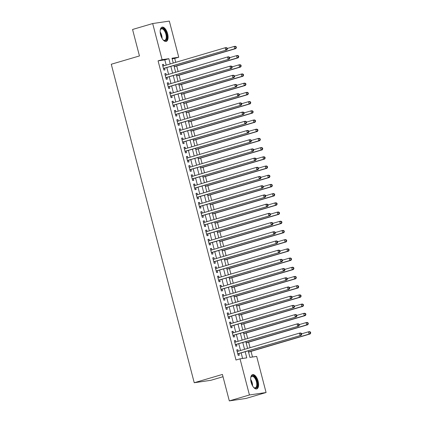 <?xml version="1.0" encoding="UTF-8"?>
<svg xmlns="http://www.w3.org/2000/svg" width="422" height="422" viewBox="0 0 422 422"><rect width="100%" height="100%" fill="white"/><g stroke="black" fill="none" stroke-linecap="round" stroke-linejoin="round"><path stroke-width="0.63" d="M251.132 382.295A7.432 3.518 -106.4 0 1 252.541 374.652A7.432 3.518 -106.4 0 1 258.148 381.266A7.432 3.518 -106.4 0 1 256.74 388.91A7.432 3.518 -106.4 0 1 251.132 382.295M160.618 34.804A7.432 3.518 -106.4 0 1 162.027 27.161A7.432 3.518 -106.4 0 1 167.634 33.776A7.432 3.518 -106.4 0 1 166.226 41.419A7.432 3.518 -106.4 0 1 160.618 34.804M223.011 376.719L210.884 380.296L194.236 382.738L111.276 64.244L139.455 55.941L132.561 29.477L152.685 23.542L169.333 21.1L178.743 57.228L171.991 58.22L173.257 63.063M175.737 62.329L174.719 58.415L178.743 57.228M252.493 357.007L251.027 351.378M250.067 347.691L248.632 342.173M247.667 338.486L246.232 332.969M245.272 329.281L243.837 323.764M242.872 320.071L241.437 314.559M240.477 310.866L239.037 305.354M238.077 301.661L236.642 296.149M235.682 292.457L234.242 286.944M233.282 283.252L231.847 277.739M230.887 274.047L229.447 268.534M228.487 264.842L227.052 259.33M226.087 255.637L224.652 250.125M223.692 246.432L222.257 240.92M221.292 237.227L219.857 231.715M218.897 228.022L217.462 222.51M216.497 218.818L215.062 213.305M214.102 209.613L212.662 204.1M211.702 200.408L210.267 194.895M209.307 191.203L207.867 185.691M206.907 181.998L205.472 176.486M204.512 172.793L203.072 167.281M202.112 163.588L200.677 158.076M199.712 154.383L198.277 148.871M197.317 145.179L195.882 139.661M194.917 135.974L193.482 130.456M192.522 126.769L191.082 121.251M190.122 117.564L188.687 112.046M187.727 108.359L186.287 102.841M185.327 99.154L183.892 93.637M182.932 89.949L181.492 84.432M180.532 80.739L179.097 75.227M178.131 71.534L176.697 66.022M248.226 350.877L249.919 357.387L256.671 356.395L266.082 392.523L249.434 394.971L240.023 358.837L246.77 357.845L245.187 351.769M249.434 394.971L229.31 400.9L245.952 398.458L266.082 392.523M238.245 351.173L237.866 349.717L236.742 349.88L238.182 355.403L239.306 355.24L238.884 353.625M235.851 341.968L235.471 340.512L234.347 340.675L235.782 346.198L236.906 346.035L236.489 344.421M233.45 332.763L233.071 331.307L231.947 331.47L233.387 336.993L234.511 336.83L234.089 335.216M231.056 323.558L230.676 322.102L229.547 322.266L230.987 327.788L232.111 327.625L231.694 326.011M228.655 314.353L228.276 312.897L227.152 313.061L228.592 318.584L229.716 318.42L229.294 316.806M226.255 305.148L225.881 303.692L224.752 303.856L226.192 309.379L227.316 309.215L226.899 307.601M223.86 295.943L223.481 294.487L222.357 294.651L223.792 300.174L224.921 300.01L224.499 298.396M221.46 286.738L221.081 285.283L219.957 285.446L221.397 290.969L222.521 290.805L222.104 289.191M219.065 277.534L218.686 276.078L217.562 276.241L218.997 281.764L220.126 281.601L219.704 279.986M216.665 268.329L216.286 266.868L215.162 267.036L216.602 272.559L217.726 272.396L217.309 270.782M214.27 259.124L213.891 257.663L212.767 257.831L214.202 263.354L215.331 263.186L214.909 261.577M211.87 249.919L211.491 248.458L210.367 248.627L211.807 254.149L212.931 253.981L212.509 252.372M209.476 240.709L209.096 239.253L207.967 239.422L209.407 244.945L210.531 244.776L210.114 243.167M207.075 231.504L206.696 230.048L205.572 230.217L207.012 235.74L208.136 235.571L207.714 233.962M204.675 222.299L204.301 220.843L203.172 221.012L204.612 226.535L205.736 226.366L205.319 224.757M202.28 213.094L201.901 211.638L200.777 211.807L202.217 217.33L203.341 217.161L202.919 215.552M199.88 203.889L199.5 202.433L198.377 202.602L199.817 208.125L200.941 207.956L200.524 206.347M197.485 194.684L197.106 193.229L195.982 193.392L197.417 198.92L198.546 198.751L198.124 197.143M195.085 185.48L194.706 184.024L193.582 184.187L195.022 189.71L196.146 189.547L195.729 187.938M192.69 176.275L192.311 174.819L191.187 174.982L192.622 180.505L193.751 180.342L193.329 178.733M190.29 167.07L189.911 165.614L188.787 165.777L190.227 171.3L191.351 171.137L190.929 169.528M187.895 157.865L187.516 156.409L186.392 156.573L187.827 162.095L188.95 161.932L188.534 160.323M185.495 148.66L185.116 147.204L183.992 147.368L185.432 152.891L186.556 152.727L186.134 151.118M183.101 139.455L182.721 137.999L181.592 138.163L183.032 143.686L184.156 143.522L183.739 141.913M180.7 130.25L180.321 128.794L179.197 128.958L180.637 134.481L181.761 134.317L181.339 132.708M178.3 121.045L177.926 119.59L176.797 119.753L178.237 125.276L179.361 125.112L178.944 123.504M175.905 111.841L175.526 110.385L174.402 110.548L175.842 116.071L176.966 115.908L176.544 114.293M173.505 102.636L173.125 101.18L172.002 101.343L173.442 106.866L174.566 106.703L174.149 105.089M171.11 93.431L170.731 91.975L169.607 92.138L171.042 97.661L172.171 97.498L171.749 95.884M168.71 84.226L168.331 82.77L167.207 82.934L168.647 88.456L169.771 88.293L169.354 86.679M166.315 75.021L165.936 73.565L164.812 73.729L166.247 79.252L167.376 79.088L166.954 77.474M174.719 58.415L172.144 58.795M166.194 65.146L164.817 59.871L158.071 60.858L235.998 360.024L240.023 358.837M242.597 358.463L241.162 352.956M240.524 350.503L238.768 343.751M238.124 341.298L236.367 334.546M235.729 332.093L233.967 325.341M233.329 322.888L231.572 316.136M230.934 313.683L229.172 306.931M228.534 304.478L226.778 297.726M226.139 295.268L224.377 288.521M223.739 286.063L221.983 279.317M221.339 276.858L219.582 270.112M218.944 267.653L217.188 260.907M216.544 258.449L214.787 251.702M214.149 249.244L212.393 242.497M211.749 240.039L209.992 233.292M209.354 230.834L207.592 224.087M206.954 221.629L205.197 214.882M204.559 212.424L202.797 205.678M202.159 203.219L200.403 196.473M199.764 194.014L198.002 187.268M197.364 184.81L195.608 178.063M194.964 175.605L193.207 168.853M192.569 166.4L190.813 159.648M190.169 157.195L188.412 150.443M187.774 147.99L186.018 141.238M185.374 138.785L183.617 132.033M182.979 129.58L181.217 122.828M180.579 120.375L178.822 113.623M178.184 111.171L176.422 104.419M175.784 101.966L174.028 95.214M173.389 92.761L171.627 86.009M170.989 83.556L169.233 76.804M168.589 74.351L166.832 67.599M163.915 65.816L163.536 64.36L162.412 64.524L163.852 70.047L164.976 69.883L164.554 68.269M229.31 400.9L222.415 374.435L194.236 382.738M158.071 60.858L162.095 59.676L152.685 23.542M170.219 63.959L168.847 58.684L162.095 59.676M244.549 349.316L242.792 342.564M242.149 340.111L240.392 333.359M239.754 330.906L237.997 324.154M237.354 321.701L235.597 314.949M234.959 312.496L233.197 305.744M232.559 303.291L230.802 296.539M230.164 294.087L228.402 287.335M227.764 284.882L226.007 278.13M225.369 275.677L223.607 268.925M222.969 266.467L221.212 259.72M220.569 257.262L218.812 250.515M218.174 248.057L216.417 241.31M215.774 238.852L214.017 232.105M213.379 229.647L211.622 222.9M210.979 220.442L209.222 213.696M208.584 211.237L206.822 204.491M206.184 202.032L204.427 195.286M203.789 192.828L202.027 186.081M201.389 183.623L199.632 176.876M198.994 174.418L197.232 167.671M196.594 165.213L194.837 158.466M194.194 156.008L192.437 149.261M191.799 146.803L190.042 140.051M189.399 137.598L187.642 130.846M187.004 128.393L185.247 121.641M184.604 119.189L182.847 112.437M182.209 109.984L180.447 103.232M179.809 100.779L178.052 94.027M177.414 91.574L175.652 84.822M175.014 82.369L173.257 75.617M172.619 73.164L170.857 66.412M173.896 65.521L175.652 72.267M176.29 74.726L178.052 81.472M178.691 83.931L180.447 90.677M181.085 93.135L182.847 99.882M183.486 102.34L185.242 109.087M185.886 111.545L187.642 118.292M188.281 120.75L190.037 127.497M190.681 129.955L192.437 136.702M193.076 139.16L194.837 145.906M195.476 148.365L197.232 155.111M197.871 157.57L199.632 164.316M200.271 166.774L202.027 173.521M202.665 175.979L204.427 182.731M205.066 185.184L206.822 191.936M207.466 194.389L209.222 201.141M209.861 203.594L211.617 210.346M212.261 212.799L214.017 219.551M214.656 222.004L216.412 228.756M217.056 231.209L218.812 237.961M219.451 240.413L221.212 247.165M221.851 249.618L223.607 256.37M224.246 258.823L226.007 265.575M226.646 268.028L228.402 274.78M229.04 277.233L230.802 283.985M231.441 286.438L233.197 293.19M233.841 295.648L235.597 302.395M236.236 304.853L237.992 311.6M238.636 314.058L240.392 320.804M241.031 323.263L242.787 330.009M243.431 332.467L245.187 339.214M245.826 341.672L247.587 348.419M164.817 59.871L168.847 58.684M162.454 64.677L163.536 64.36M164.849 73.882L165.936 73.565M167.249 83.087L168.331 82.77M169.644 92.291L170.731 91.975M172.044 101.496L173.125 101.18M174.439 110.701L175.526 110.385M176.839 119.906L177.926 119.59M179.239 129.111L180.321 128.794M181.634 138.321L182.721 137.999M184.034 147.526L185.116 147.204M186.429 156.731L187.516 156.409M188.829 165.936L189.911 165.614M191.224 175.141L192.311 174.819M193.624 184.345L194.706 184.024M196.019 193.55L197.106 193.229M198.419 202.755L199.5 202.433M200.814 211.96L201.901 211.638M203.214 221.165L204.301 220.843M205.614 230.37L206.696 230.048M208.009 239.575L209.096 239.253M210.409 248.78L211.491 248.458M212.804 257.984L213.891 257.663M215.204 267.189L216.286 266.868M217.599 276.394L218.686 276.078M219.999 285.599L221.081 285.283M222.394 294.804L223.481 294.487M224.794 304.009L225.881 303.692M227.189 313.214L228.276 312.897M229.589 322.419L230.676 322.102M231.989 331.623L233.071 331.307M234.384 340.828L235.471 340.512M236.784 350.033L237.866 349.717M163.456 68.528L226.867 49.907L163.43 68.438M226.946 49.026L225.744 50.07L225.142 47.77L226.266 47.607L227.157 48.039L226.709 48.103L226.946 49.026L227.395 48.957L227.157 48.039M162.834 66.133L225.142 47.77L226.709 48.103M163.91 68.459A0.955 0.839 -98.4 0 0 163.63 68.617L163.504 68.723M226.867 49.907L227.395 48.957M174.217 66.755L235.866 48.588L234.743 48.752L234.141 46.452L227.273 48.477M174.175 66.597L234.743 48.752L236.394 47.639L236.156 46.715L235.703 46.784L235.945 47.702M235.703 46.784L234.141 46.452L235.265 46.283L236.156 46.715M236.394 47.639L235.866 48.588M160.202 30.352A6.43 3.044 -106.4 0 1 160.376 29.74A6.43 3.044 -106.4 0 1 163.409 28.733A6.43 3.044 -106.4 0 1 166.516 34.034A6.43 3.044 -106.4 0 1 163.446 40.143A6.43 3.044 -106.4 0 1 162.961 39.726M163.24 39.979A5.955 2.822 73.6 0 0 164.765 40.312A5.955 2.822 73.6 0 0 165.888 34.182A5.955 2.822 73.6 0 0 161.394 28.886A5.955 2.822 73.6 0 0 160.297 29.988M165.772 41.488A7.385 3.497 73.6 0 0 166.97 33.966A7.385 3.497 73.6 0 0 161.605 27.346M250.715 377.843A6.43 3.044 -106.4 0 1 250.895 377.231A6.43 3.044 -106.4 0 1 251.074 376.814A6.43 3.044 -106.4 0 1 255.816 378.476A6.43 3.044 -106.4 0 1 256.914 387.127A6.43 3.044 -106.4 0 1 253.96 387.633A6.43 3.044 -106.4 0 1 253.48 387.217M253.754 387.47A5.955 2.822 73.6 0 0 255.278 387.802A5.955 2.822 73.6 0 0 256.296 386.863A5.955 2.822 73.6 0 0 255.848 380.022A5.955 2.822 73.6 0 0 251.908 376.377A5.955 2.822 73.6 0 0 250.89 377.31A5.955 2.822 73.6 0 0 250.81 377.479M256.291 388.978A7.385 3.497 73.6 0 0 257.346 387.892A7.385 3.497 73.6 0 0 256.877 379.615A7.385 3.497 73.6 0 0 252.124 374.836M165.851 77.732L229.267 59.112L165.83 77.643M229.346 58.231L228.138 59.275L227.542 56.975L228.666 56.812L229.557 57.244L229.104 57.308L229.346 58.231L229.795 58.162L229.557 57.244M165.229 75.338L227.542 56.975L229.104 57.308M166.31 77.664A0.955 0.839 -98.4 0 0 166.025 77.822L165.904 77.928M229.267 59.112L229.795 58.162M168.251 86.937L231.662 68.317L168.225 86.848M231.741 67.436L230.539 68.485L229.937 66.18L231.066 66.017L231.952 66.449L231.504 66.512L231.741 67.436L232.195 67.367L231.952 66.449M167.629 84.542L229.937 66.18L231.504 66.512M168.705 86.869A0.955 0.839 -98.4 0 0 168.425 87.027L168.299 87.132M231.662 68.317L232.195 67.367M170.646 96.142L234.062 77.521L170.625 96.052M234.141 76.64L232.939 77.69L232.337 75.385L233.461 75.221L234.352 75.654L233.899 75.717L234.141 76.64L234.59 76.572L234.352 75.654M170.024 93.747L232.337 75.385L233.899 75.717M171.105 96.074A0.955 0.839 -98.4 0 0 170.82 96.232L170.699 96.337M234.062 77.521L234.59 76.572M173.046 105.347L236.457 86.726L173.02 105.257M236.536 85.845L235.334 86.895L234.732 84.59L235.861 84.426L236.747 84.859L236.299 84.922L236.536 85.845L236.99 85.777L236.747 84.859M172.424 102.952L234.732 84.59L236.299 84.922M173.505 105.278A0.955 0.839 -98.4 0 0 173.22 105.437L173.099 105.542M236.457 86.726L236.99 85.777M176.612 75.96L238.261 57.793L237.138 57.956L236.536 55.657L229.668 57.682M176.575 75.807L237.138 57.956L238.794 56.843L238.551 55.92L238.103 55.989L238.34 56.907M238.103 55.989L236.536 55.657L237.665 55.488L238.551 55.92M238.794 56.843L238.261 57.793M179.012 85.165L240.661 66.998L239.538 67.161L238.936 64.861L232.068 66.887M178.97 85.012L239.538 67.161L241.189 66.048L240.951 65.125L240.498 65.194L240.74 66.112M240.498 65.194L238.936 64.861L240.06 64.698L240.951 65.125M241.189 66.048L240.661 66.998M181.407 94.37L243.056 76.203L241.933 76.366L241.337 74.066L234.463 76.092M181.37 94.217L241.933 76.366L243.589 75.253L243.346 74.33L242.898 74.399L243.135 75.316M242.898 74.399L241.337 74.066L242.46 73.903L243.346 74.33M243.589 75.253L243.056 76.203M183.807 103.575L245.456 85.408L244.333 85.571L243.731 83.271L236.863 85.297M183.765 103.422L244.333 85.571L245.984 84.458L245.746 83.535L245.298 83.603L245.535 84.521M245.298 83.603L243.731 83.271L244.855 83.108L245.746 83.535M245.984 84.458L245.456 85.408M175.447 114.552L238.857 95.931L175.42 114.462M238.936 95.05L237.734 96.1L237.132 93.795L238.256 93.631L239.147 94.064L238.694 94.127L238.936 95.05L239.385 94.982L239.147 94.064M174.819 112.162L237.132 93.795L238.694 94.127M175.9 114.483A0.955 0.839 -98.4 0 0 175.615 114.642L175.494 114.747M238.857 95.931L239.385 94.982M186.207 112.779L247.851 94.612L246.728 94.776L246.131 92.476L239.258 94.502M186.165 112.627L246.728 94.776L248.384 93.663L248.141 92.74L247.693 92.808L247.936 93.726M247.693 92.808L246.131 92.476L247.255 92.312L248.141 92.74M248.384 93.663L247.851 94.612M177.841 123.757L241.252 105.136L177.82 123.667M241.331 104.255L240.129 105.305L239.532 103L240.656 102.836L241.542 103.269L241.094 103.332L241.331 104.255L241.785 104.187L241.542 103.269M177.219 121.367L239.532 103L241.094 103.332M178.3 123.688A0.955 0.839 -98.4 0 0 178.015 123.846L177.894 123.952M241.252 105.136L241.785 104.187M188.602 121.984L250.251 103.817L249.128 103.981L248.526 101.681L241.658 103.706M188.565 121.831L249.128 103.981L250.779 102.868L250.541 101.945L250.093 102.013L250.33 102.931M250.093 102.013L248.526 101.681L249.65 101.517L250.541 101.945M250.779 102.868L250.251 103.817M180.241 132.962L243.652 114.341L180.215 132.872M243.731 113.46L242.529 114.51L241.927 112.205L243.051 112.041L243.942 112.474L243.494 112.537L243.731 113.46L244.18 113.391L243.942 112.474M179.614 130.572L241.927 112.205L243.494 112.537M180.695 132.898A0.955 0.839 -98.4 0 0 180.41 133.051L180.289 133.157M243.652 114.341L244.18 113.391M191.002 131.189L252.651 113.022L251.523 113.186L250.926 110.886L244.053 112.911M190.96 131.036L251.523 113.186L253.179 112.073L252.936 111.155L252.488 111.218L252.731 112.141M252.488 111.218L250.926 110.886L252.05 110.722L252.936 111.155M253.179 112.073L252.651 113.022M182.636 142.167L246.047 123.546L182.615 142.077M246.131 122.665L244.924 123.715L244.327 121.409L245.451 121.246L246.337 121.678L245.889 121.747L246.131 122.665L246.58 122.596L246.337 121.678M182.014 139.777L244.327 121.409L245.889 121.747M183.095 142.103A0.955 0.839 -98.4 0 0 182.81 142.256L182.689 142.362M246.047 123.546L246.58 122.596M193.397 140.394L255.046 122.227L253.923 122.391L253.321 120.091L246.453 122.116M193.36 140.241L253.923 122.391L255.574 121.278L255.336 120.36L254.888 120.423L255.125 121.346M254.888 120.423L253.321 120.091L254.445 119.927L255.336 120.36M255.574 121.278L255.046 122.227M185.036 151.371L248.447 132.751L185.01 151.282M248.526 131.87L247.324 132.919L246.722 130.62L247.846 130.451L248.737 130.883L248.289 130.952L248.526 131.87L248.975 131.806L248.737 130.883M184.414 148.982L246.722 130.62L248.289 130.952M185.49 151.308A0.955 0.839 -98.4 0 0 185.211 151.461L185.084 151.567M248.447 132.751L248.975 131.806M195.797 149.599L257.446 131.432L256.318 131.595L255.721 129.296L248.853 131.321M195.755 149.446L256.318 131.595L257.974 130.482L257.736 129.565L257.283 129.628L257.525 130.551M257.283 129.628L255.721 129.296L256.845 129.132L257.736 129.565M257.974 130.482L257.446 131.432M187.431 160.576L250.847 141.961L187.41 160.487M250.926 141.075L249.718 142.124L249.122 139.824L250.246 139.656L251.132 140.088L250.684 140.157L250.926 141.075L251.375 141.011L251.132 140.088M186.809 158.187L249.122 139.824L250.684 140.157M187.89 160.513A0.955 0.839 -98.4 0 0 187.605 160.666L187.484 160.771M250.847 141.961L251.375 141.011M198.192 158.804L259.841 140.637L258.718 140.8L258.116 138.5L251.248 140.526M198.155 158.651L258.718 140.8L260.374 139.687L260.131 138.769L259.683 138.833L259.92 139.756M259.683 138.833L258.116 138.5L259.245 138.337L260.131 138.769M260.374 139.687L259.841 140.637M189.831 169.781L253.242 151.166L189.805 169.691M253.321 150.279L252.119 151.329L251.517 149.029L252.646 148.86L253.532 149.293L253.084 149.362L253.321 150.279L253.77 150.216L253.532 149.293M189.209 167.392L251.517 149.029L253.084 149.362M190.285 169.718A0.955 0.839 -98.4 0 0 190.005 169.871L189.879 169.976M253.242 151.166L253.77 150.216M200.592 168.009L262.241 149.842L261.118 150.005L260.516 147.705L253.648 149.731M200.55 167.856L261.118 150.005L262.769 148.892L262.531 147.974L262.078 148.038L262.32 148.961M262.078 148.038L260.516 147.705L261.64 147.542L262.531 147.974M262.769 148.892L262.241 149.842M192.226 178.986L255.642 160.371L192.205 178.896M255.721 159.484L254.513 160.534L253.917 158.234L255.041 158.065L255.932 158.498L255.479 158.566L255.721 159.484L256.17 159.421L255.932 158.498M191.604 176.596L253.917 158.234L255.479 158.566M192.685 178.923A0.955 0.839 -98.4 0 0 192.4 179.076L192.279 179.181M255.642 160.371L256.17 159.421M202.987 177.214L264.636 159.047L263.513 159.21L262.911 156.91L256.043 158.936M202.95 177.061L263.513 159.21L265.169 158.097L264.926 157.179L264.478 157.242L264.715 158.166M264.478 157.242L262.911 156.91L264.04 156.747L264.926 157.179M265.169 158.097L264.636 159.047M194.626 188.191L258.037 169.575L194.6 188.101M258.116 168.689L256.914 169.739L256.312 167.439L257.441 167.27L258.327 167.703L257.879 167.771L258.116 168.689L258.57 168.626L258.327 167.703M194.004 185.801L256.312 167.439L257.879 167.771M195.08 188.128A0.955 0.839 -98.4 0 0 194.8 188.281L194.674 188.386M258.037 169.575L258.57 168.626M205.387 186.418L267.036 168.251L265.913 168.415L265.311 166.115L258.443 168.141M205.345 186.266L265.913 168.415L267.564 167.302L267.326 166.384L266.873 166.447L267.115 167.37M266.873 166.447L265.311 166.115L266.435 165.952L267.326 166.384M267.564 167.302L267.036 168.251M197.021 197.401L260.437 178.78L197 197.306M260.516 177.894L259.314 178.944L258.712 176.644L259.836 176.475L260.727 176.908L260.274 176.976L260.516 177.894L260.965 177.831L260.727 176.908M196.399 195.006L258.712 176.644L260.274 176.976M197.48 197.332A0.955 0.839 -98.4 0 0 197.195 197.485L197.074 197.591M260.437 178.78L260.965 177.831M207.788 195.623L269.431 177.456L268.308 177.625L267.712 175.32L260.838 177.345M207.745 195.47L268.308 177.625L269.964 176.507L269.721 175.589L269.273 175.652L269.51 176.575M269.273 175.652L267.712 175.32L268.835 175.156L269.721 175.589M269.964 176.507L269.431 177.456M199.421 206.606L262.832 187.985L199.395 206.511M262.911 187.099L261.709 188.149L261.107 185.849L262.236 185.68L263.122 186.113L262.674 186.181L262.911 187.099L263.365 187.036L263.122 186.113M198.799 204.211L261.107 185.849L262.674 186.181M199.88 206.537A0.955 0.839 -98.4 0 0 199.595 206.69L199.474 206.796M262.832 187.985L263.365 187.036M210.182 204.828L271.831 186.661L270.708 186.83L270.106 184.525L263.238 186.55M210.14 204.675L270.708 186.83L272.359 185.712L272.121 184.794L271.673 184.857L271.91 185.78M271.673 184.857L270.106 184.525L271.23 184.361L272.121 184.794M272.359 185.712L271.831 186.661M201.821 215.811L265.232 197.19L201.795 215.716M265.311 196.304L264.109 197.354L263.507 195.054L264.631 194.885L265.522 195.317L265.069 195.386L265.311 196.304L265.76 196.241L265.522 195.317M201.194 213.416L263.507 195.054L265.069 195.386M202.275 215.742A0.955 0.839 -98.4 0 0 201.99 215.895L201.869 216.001M265.232 197.19L265.76 196.241M212.582 214.033L274.226 195.866L273.103 196.035L272.507 193.73L265.633 195.755M212.54 213.88L273.103 196.035L274.759 194.917L274.516 193.999L274.068 194.062L274.311 194.985M274.068 194.062L272.507 193.73L273.63 193.566L274.516 193.999M274.759 194.917L274.226 195.866M204.216 225.016L267.627 206.395L204.195 224.921M267.712 205.509L266.504 206.558L265.907 204.259L267.031 204.095L267.917 204.522L267.469 204.591L267.712 205.509L268.16 205.445L267.917 204.522M203.594 222.621L265.907 204.259L267.469 204.591M204.675 224.947A0.955 0.839 -98.4 0 0 204.39 225.1L204.269 225.206M267.627 206.395L268.16 205.445M214.977 223.238L276.626 205.071L275.503 205.24L274.901 202.935L268.033 204.96M214.94 223.085L275.503 205.24L277.154 204.121L276.916 203.204L276.468 203.267L276.705 204.19M276.468 203.267L274.901 202.935L276.025 202.771L276.916 203.204M277.154 204.121L276.626 205.071M206.616 234.221L270.027 215.6L206.59 234.126M270.106 214.714L268.904 215.763L268.302 213.463L269.426 213.3L270.317 213.727L269.869 213.796L270.106 214.714L270.555 214.65L270.317 213.727M205.989 231.826L268.302 213.463L269.869 213.796M207.07 234.152A0.955 0.839 -98.4 0 0 206.791 234.305L206.664 234.41M270.027 215.6L270.555 214.65M217.377 232.443L279.026 214.276L277.898 214.445L277.301 212.139L270.428 214.165M217.335 232.29L277.898 214.445L279.554 213.326L279.311 212.408L278.863 212.472L279.106 213.395M278.863 212.472L277.301 212.139L278.425 211.976L279.311 212.408M279.554 213.326L279.026 214.276M209.011 243.425L272.427 224.805L208.99 243.33M272.507 223.918L271.299 224.968L270.702 222.668L271.826 222.505L272.712 222.932L272.264 223.001L272.507 223.918L272.955 223.855L272.712 222.932M208.389 241.031L270.702 222.668L272.264 223.001M209.47 243.357A0.955 0.839 -98.4 0 0 209.185 243.51L209.064 243.615M272.427 224.805L272.955 223.855M219.772 241.648L281.421 223.481L280.298 223.649L279.696 221.344L272.828 223.37M219.735 241.495L280.298 223.649L281.949 222.531L281.711 221.613L281.263 221.677L281.5 222.6M281.263 221.677L279.696 221.344L280.82 221.181L281.711 221.613M281.949 222.531L281.421 223.481M211.411 252.63L274.822 234.01L211.385 252.535M274.901 233.123L273.699 234.173L273.097 231.873L274.221 231.71L275.112 232.137L274.664 232.205L274.901 233.123L275.35 233.06L275.112 232.137M210.789 250.235L273.097 231.873L274.664 232.205M211.865 252.562A0.955 0.839 -98.4 0 0 211.586 252.715L211.459 252.82M274.822 234.01L275.35 233.06M222.172 250.858L283.821 232.686L282.693 232.854L282.096 230.554L275.228 232.575M222.13 250.7L282.693 232.854L284.349 231.741L284.111 230.818L283.658 230.887L283.901 231.805M283.658 230.887L282.096 230.554L283.22 230.386L284.111 230.818M284.349 231.741L283.821 232.686M213.806 261.835L277.222 243.214L213.785 261.74M277.301 242.333L276.093 243.378L275.497 241.078L276.621 240.915L277.512 241.342L277.059 241.41L277.301 242.333L277.75 242.265L277.512 241.342M213.184 259.44L275.497 241.078L277.059 241.41M214.265 261.767A0.955 0.839 -98.4 0 0 213.98 261.92L213.859 262.025M277.222 243.214L277.75 242.265M224.567 260.063L286.216 241.89L285.093 242.059L284.491 239.759L277.623 241.78M224.53 259.905L285.093 242.059L286.749 240.946L286.506 240.023L286.058 240.092L286.295 241.009M286.058 240.092L284.491 239.759L285.62 239.59L286.506 240.023M286.749 240.946L286.216 241.89M216.206 271.04L279.617 252.419L216.18 270.945M279.696 251.538L278.494 252.583L277.892 250.283L279.021 250.119L279.907 250.552L279.459 250.615L279.696 251.538L280.15 251.47L279.907 250.552M215.584 268.645L277.892 250.283L279.459 250.615M216.66 270.971A0.955 0.839 -98.4 0 0 216.38 271.13L216.254 271.235M279.617 252.419L280.15 251.47M226.967 269.268L288.616 251.101L287.493 251.264L286.891 248.964L280.023 250.984M226.925 269.109L287.493 251.264L289.144 250.151L288.906 249.228L288.453 249.297L288.695 250.214M288.453 249.297L286.891 248.964L288.015 248.795L288.906 249.228M289.144 250.151L288.616 251.101M218.601 280.245L282.017 261.624L218.58 280.15M282.096 260.743L280.894 261.788L280.292 259.488L281.416 259.324L282.307 259.757L281.854 259.82L282.096 260.743L282.545 260.675L282.307 259.757M217.979 277.85L280.292 259.488L281.854 259.82M219.06 280.176A0.955 0.839 -98.4 0 0 218.775 280.335L218.654 280.44M282.017 261.624L282.545 260.675M229.362 278.473L291.011 260.305L289.888 260.469L289.286 258.169L282.418 260.189M229.325 278.314L289.888 260.469L291.544 259.356L291.301 258.433L290.853 258.501L291.09 259.419M290.853 258.501L289.286 258.169L290.415 258L291.301 258.433M291.544 259.356L291.011 260.305M221.001 289.45L284.412 270.829L220.975 289.36M284.491 269.948L283.289 270.993L282.687 268.693L283.816 268.529L284.702 268.962L284.254 269.025L284.491 269.948L284.945 269.88L284.702 268.962M220.379 287.055L282.687 268.693L284.254 269.025M221.46 289.381A0.955 0.839 -98.4 0 0 221.175 289.539L221.049 289.645M284.412 270.829L284.945 269.88M231.762 287.677L293.411 269.51L292.288 269.674L291.686 267.374L284.818 269.394M231.72 287.519L292.288 269.674L293.939 268.561L293.701 267.638L293.248 267.706L293.49 268.624M293.248 267.706L291.686 267.374L292.81 267.205L293.701 267.638M293.939 268.561L293.411 269.51M223.396 298.655L286.812 280.034L223.375 298.565M286.891 279.153L285.689 280.197L285.087 277.898L286.211 277.734L287.102 278.167L286.649 278.23L286.891 279.153L287.34 279.084L287.102 278.167M222.774 296.26L285.087 277.898L286.649 278.23M223.855 298.586A0.955 0.839 -98.4 0 0 223.57 298.744L223.449 298.85M286.812 280.034L287.34 279.084M225.796 307.86L289.207 289.239L225.77 307.77M289.286 288.358L288.084 289.402L287.488 287.102L288.611 286.939L289.497 287.371L289.049 287.435L289.286 288.358L289.74 288.289L289.497 287.371M225.174 305.465L287.488 287.102L289.049 287.435M226.255 307.791A0.955 0.839 -98.4 0 0 225.97 307.949L225.849 308.055M289.207 289.239L289.74 288.289M228.196 317.064L291.607 298.444L228.17 316.975M291.686 297.563L290.484 298.607L289.882 296.307L291.006 296.144L291.897 296.576L291.449 296.64L291.686 297.563L292.135 297.494L291.897 296.576M227.569 314.67L289.882 296.307L291.449 296.64M228.65 316.996A0.955 0.839 -98.4 0 0 228.365 317.154L228.244 317.26M291.607 298.444L292.135 297.494M234.163 296.882L295.806 278.715L294.683 278.879L294.087 276.579L287.213 278.599M234.12 296.724L294.683 278.879L296.339 277.766L296.096 276.843L295.648 276.911L295.885 277.829M295.648 276.911L294.087 276.579L295.21 276.41L296.096 276.843M296.339 277.766L295.806 278.715M236.557 306.087L298.206 287.92L297.083 288.084L296.481 285.784L289.613 287.809M236.515 305.929L297.083 288.084L298.734 286.971L298.496 286.047L298.048 286.116L298.285 287.034M298.048 286.116L296.481 285.784L297.605 285.615L298.496 286.047M298.734 286.971L298.206 287.92M238.957 315.292L300.606 297.125L299.478 297.288L298.882 294.989L292.008 297.014M238.915 315.139L299.478 297.288L301.134 296.175L300.891 295.252L300.443 295.321L300.686 296.239M300.443 295.321L298.882 294.989L300.005 294.82L300.891 295.252M301.134 296.175L300.606 297.125M230.591 326.269L294.002 307.649L230.57 326.18M294.087 306.768L292.879 307.817L292.282 305.512L293.406 305.349L294.292 305.781L293.844 305.844L294.087 306.768L294.535 306.699L294.292 305.781M229.969 323.874L292.282 305.512L293.844 305.844M231.05 326.201A0.955 0.839 -98.4 0 0 230.765 326.359L230.644 326.464M294.002 307.649L294.535 306.699M241.352 324.497L303.001 306.33L301.878 306.493L301.276 304.193L294.408 306.219M241.315 324.344L301.878 306.493L303.529 305.38L303.291 304.457L302.843 304.526L303.08 305.444M302.843 304.526L301.276 304.193L302.4 304.03L303.291 304.457M303.529 305.38L303.001 306.33M232.991 335.474L296.402 316.853L232.965 335.384M296.481 315.972L295.279 317.022L294.677 314.717L295.801 314.554L296.692 314.986L296.244 315.049L296.481 315.972L296.93 315.904L296.692 314.986M232.369 333.079L294.677 314.717L296.244 315.049M233.445 335.406A0.955 0.839 -98.4 0 0 233.166 335.564L233.039 335.669M296.402 316.853L296.93 315.904M243.752 333.702L305.401 315.535L304.273 315.698L303.676 313.398L296.803 315.424M243.71 333.549L304.273 315.698L305.929 314.585L305.692 313.662L305.238 313.731L305.481 314.648M305.238 313.731L303.676 313.398L304.8 313.235L305.692 313.662M305.929 314.585L305.401 315.535M235.386 344.679L298.802 326.058L235.365 344.589M298.882 325.177L297.674 326.227L297.077 323.922L298.201 323.758L299.087 324.191L298.639 324.254L298.882 325.177L299.33 325.109L299.087 324.191M234.764 342.284L297.077 323.922L298.639 324.254M235.845 344.61A0.955 0.839 -98.4 0 0 235.56 344.769L235.439 344.874M298.802 326.058L299.33 325.109M246.147 342.907L307.796 324.74L306.673 324.903L306.071 322.603L299.203 324.629M246.11 342.754L306.673 324.903L308.329 323.79L308.086 322.867L307.638 322.935L307.875 323.853M307.638 322.935L306.071 322.603L307.2 322.44L308.086 322.867M308.329 323.79L307.796 324.74M237.786 353.884L301.197 335.263L237.76 353.794M301.276 334.382L300.074 335.432L299.472 333.127L300.596 332.963L301.487 333.396L301.039 333.459L301.276 334.382L301.725 334.314L301.487 333.396M237.164 351.494L299.472 333.127L301.039 333.459M238.24 353.815A0.955 0.839 -98.4 0 0 237.961 353.974L237.834 354.079M301.197 335.263L301.725 334.314M248.547 352.112L310.196 333.944L309.073 334.108L308.471 331.808L301.603 333.834M248.505 351.959L309.073 334.108L310.724 332.995L310.486 332.072L310.033 332.14L310.276 333.058M310.033 332.14L308.471 331.808L309.595 331.645L310.486 332.072M310.724 332.995L310.196 333.944M160.165 31.945A5.955 2.822 -106.4 0 1 161.695 35.422A5.955 2.822 -106.4 0 1 162.069 38.402M161.526 37.358A5.76 2.727 73.6 0 0 161.204 35.553A5.76 2.727 73.6 0 0 160.276 33.122M250.679 379.436A5.955 2.822 -106.4 0 1 252.583 385.898M252.04 384.848A5.76 2.727 73.6 0 0 250.795 380.612"/></g></svg>
